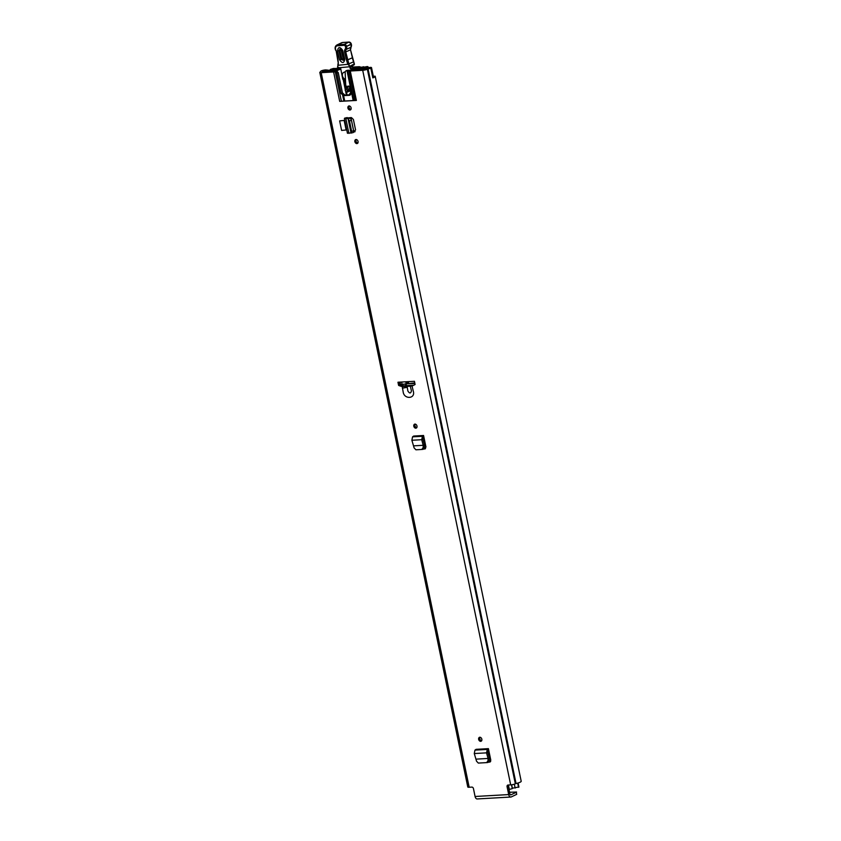<?xml version="1.0" encoding="UTF-8"?>
<svg xmlns="http://www.w3.org/2000/svg" width="841" height="841" viewBox="0 0 841 841"><rect width="100%" height="100%" fill="white"/><g stroke="black" fill="none" stroke-linecap="round" stroke-linejoin="round"><path stroke-width="1.26" d="M414.96 424.074A2.155 1.671 64.5 0 1 415.822 428.206A2.155 1.671 64.5 0 1 414.96 424.074M480.674 741.352A2.155 1.671 64.5 0 1 479.812 737.221A2.155 1.671 64.5 0 1 480.674 741.352M356.889 143.622A2.155 1.671 64.5 0 1 356.027 139.49A2.155 1.671 64.5 0 1 356.889 143.622M349.94 110.055A2.155 1.671 64.5 0 1 349.078 105.924A2.155 1.671 64.5 0 1 349.94 110.055M397.961 382.235L398.623 385.42A26.481 20.51 -115.5 0 0 402.24 386.555L403.154 391.832C404.016 399.612 415.643 398.96 413.309 391.265L412.037 385.998A26.481 20.51 -115.5 0 0 413.394 385.42A26.481 20.51 -115.5 0 0 415.097 384.474L414.445 381.299L397.961 382.235M372.794 77.698A2.975 0.568 -11.7 0 0 373.488 77.151L371.512 67.606A2.975 0.568 -11.7 0 1 370.744 68.174L370.818 68.174A6.286 1.198 168.3 0 1 368.074 68.951L367.349 69.225A3.396 0.652 168.3 0 1 362.702 70.297L350.287 71.012L356.384 100.436A4.962 0.946 168.3 0 1 355.112 100.426L341.372 101.204A4.962 0.946 168.3 0 1 339.701 101.383L356.384 100.436M339.701 101.383L333.604 71.958L321.188 72.662A3.396 0.652 168.3 0 1 319.801 72.421A3.396 0.652 168.3 0 1 320.421 71.895L320.768 71.643A6.286 1.198 168.3 0 1 320.694 71.517A6.286 1.198 168.3 0 1 321.02 71.001L321.094 71.001A2.975 0.568 -11.7 0 1 325.362 69.95A2.975 0.568 -11.7 0 1 326.077 69.961L328.421 70.181L322.86 70.896L323.091 72.032M508.416 785.01A1.65 1.283 -115.5 0 0 508.29 786.114L507.07 786.703L508.7 794.577A3.396 2.05 86.7 0 0 510.823 797.037L477.215 798.95A3.396 2.05 -93.3 0 1 475.081 796.49L473.451 788.616A1.65 1.283 64.5 0 0 471.801 787.092L469.173 787.25L321.188 72.662M507.07 786.703A1.65 1.283 64.5 0 1 508.059 785.031L510.687 784.884A3.396 0.652 -11.7 0 0 515.333 783.812L516.059 783.539A6.286 1.198 -11.7 0 0 521.199 781.257L375.223 76.384A6.286 1.198 -11.7 0 0 375.012 76.153L373.32 76.331M490.04 761.978L490.766 760.022L488.411 748.637L476.09 749.342L474.965 750.13L474.282 753.547L476.542 761.21L478.329 763.081L486.676 762.608L488.064 760.558L487.99 758.466L489.273 758.088L489.357 760.422L487.959 762.472L486.624 762.608M488.642 762.167L489.798 762.072M339.638 120.883L341.614 130.429L346.124 129.987L344.148 120.442L339.638 120.883L344.148 120.442M347.228 117.572L344.694 118.129L351.443 117.603L353.388 119.475L355.554 129.903L353.662 132.037M354.786 131.837L353.683 131.932M425.189 448.831L425.924 446.865L423.559 435.491L413.677 436.048L412.553 436.847L411.88 440.264L414.129 447.927L415.917 449.798L421.825 449.462L423.212 447.412L423.139 445.31L424.421 444.931L424.505 447.275L423.107 449.325M423.801 449.02L424.947 448.926M407.107 386.313L407.864 390.97C409.63 393.683 410.818 393.609 411.428 390.771L410.261 386.135A26.481 20.51 -115.5 0 1 407.107 386.313L402.24 386.555M333.604 71.958A4.962 0.946 -11.7 0 0 334.886 71.832L336.2 71.201L322.345 71.695A2.975 0.568 -11.7 0 0 322.891 71.222A2.975 0.568 -11.7 0 0 322.849 71.159A4.142 0.788 168.3 0 1 322.807 71.075A4.142 0.788 168.3 0 1 322.86 70.896M371.512 67.606A2.975 0.568 -11.7 0 0 370.303 67.406A2.975 0.568 -11.7 0 0 369.378 67.501L364.773 68.594L368.989 68.279A4.142 0.788 168.3 0 1 367.727 68.615A2.975 0.568 -11.7 0 0 365.835 69.225L349.478 70.266A4.962 0.946 -11.7 0 0 348.206 70.255L346.177 70.886A1.65 1.283 -115.5 0 0 345.157 72.242L345.683 84.394A4.142 3.206 64.5 0 0 345.777 85.162L346.744 87.369M353.125 100.268L347.028 70.833L346.177 70.886M347.028 70.833L347.659 70.844L353.756 100.268M355.112 100.426L349.026 70.991L347.659 70.844M349.026 70.991A4.962 0.946 -11.7 0 0 350.287 71.012M336.2 71.201L338.229 72.536L336.905 73.167L341.12 93.53L343.601 95.622A2.481 1.924 -115.5 0 0 343.948 95.632L349.288 95.327A2.481 1.924 -115.5 0 0 349.856 95.191A2.481 1.924 -115.5 0 0 350.771 92.836L349.53 86.865A0.852 0.662 -115.5 0 0 348.679 86.108L347.88 86.15A0.83 0.641 -115.5 0 0 347.501 86.36L345.157 90.187L346.156 91.574L347.533 91.795L347.081 92.121M345.798 70.98L347.028 70.392A1.65 1.283 64.5 0 1 347.407 70.297M338.229 72.536L342.445 92.899L344.884 95.044A2.481 1.924 -115.5 0 0 345.178 95.054L350.403 94.749M348.468 86.118L348.048 86.697M336.905 73.167L334.886 71.832M416.852 427.617A2.155 1.671 64.5 0 1 415.16 424.074M481.704 740.774A2.155 1.671 64.5 0 1 480.011 737.221M357.919 143.033A2.155 1.671 64.5 0 1 356.227 139.49M350.97 109.467A2.155 1.671 64.5 0 1 349.278 105.924M414.003 385.115A26.481 20.51 64.5 0 1 413.688 385.241L402.986 385.851A26.481 20.51 64.5 0 1 399.853 384.831L399.296 382.161M516.269 792.285L516.7 794.346L516.269 792.285L510.876 794.85A1.24 0.746 86.7 0 1 509.919 793.988L508.29 786.114M424.074 448.737L425.451 448.652M488.915 761.883L490.303 761.799M353.693 131.743L355.07 131.659M370.818 68.174L372.826 77.877A6.286 1.198 -11.7 0 0 375.223 76.384M319.801 72.421L467.785 787.008A3.396 0.652 -11.7 0 0 469.173 787.25M347.775 132.983L351.149 133.015M351.033 132.994L351.633 131.343L349.478 120.894L348.048 118.592L351.054 133.078M351.254 133.036L353.367 132.5L353.609 130.797L351.443 120.347L350.245 118.15L348.048 118.592L349.951 118.013M349.478 120.894L351.443 120.358M349.099 117.94L344.379 118.455L347.459 133.309M348.037 118.507L345.851 118.623L348.92 133.425M488.085 758.424L489.231 757.794L487.706 751.97L488.842 750.719L488.411 748.637M487.706 751.97L486.55 752.853L488.022 758.456L476.29 759.129M474.282 753.547L486.55 752.853L487.275 749.426L488.274 748.732M423.233 445.278L424.379 444.647L422.855 438.823L423.99 437.572L423.559 435.491M422.855 438.823L421.709 439.706L423.17 445.31L413.888 445.835M411.88 440.264L421.709 439.706L422.424 436.279L423.422 435.585M510.823 797.037A3.396 2.05 86.7 0 0 511.307 796.911L516.7 794.346M516.574 792.022L509.562 792.264M364.973 69.551L364.773 68.594M412.037 385.998L410.261 386.135M399.853 384.831L398.623 385.42M353.378 69.467L353.556 70.308L353.378 69.456L355.554 69.141A3.522 0.673 168.3 0 1 355.491 69.046A3.522 0.673 168.3 0 1 358.245 67.806L360.253 66.891L359.212 66.712L352.726 67.08M353.378 69.456A5.666 1.083 168.3 0 1 357.824 67.469L353.546 67.553M340.616 67.995L338.776 68.909A3.522 0.673 168.3 0 1 338.797 68.962A3.522 0.673 168.3 0 1 335.801 70.266L337.083 70.381L337.294 71.38M340.773 68.836A5.666 1.083 168.3 0 1 337.083 70.381M335.443 70.423L335.633 71.285L335.443 70.423M353.809 68.93L353.704 68.237A1.65 1.283 -115.5 0 0 353.525 67.49A0.83 0.641 64.5 0 1 352.6 66.376L349.993 67.616L349.909 66.744M353.525 67.49L350.928 68.731A0.83 0.641 64.5 0 1 349.993 67.616M350.392 91.017L349.425 91.238A1.65 1.283 64.5 0 1 348.91 91.291M352.6 66.376L352.526 65.651M351.265 70.434L351.096 69.477L353.704 68.237M340.542 67.627L342.75 79.233L344.947 79.895L345.367 86.528L346.05 86.455M351.096 69.477A1.65 1.283 -115.5 0 0 350.928 68.731M349.835 88.294L347.974 89.178A1.65 1.283 64.5 0 1 347.869 90.712L350.108 89.64M347.974 89.178L346.786 87.317M350.287 90.492L347.533 91.795L347.869 90.712M343.853 79.559L345.725 88.599L347.722 90.923M344.789 59.154C344.011 63.443 342.266 63.622 339.554 59.69L337.472 50.965C338.24 46.675 339.985 46.507 342.707 50.428L344.789 59.154L342.245 50.313L340.479 48.431L338.828 50.66L340.899 59.385L344.169 60.552L344.358 59.248M344.295 60.237L341.877 59.049L339.806 50.323L340.71 48.547M335.727 50.061L335.559 50.145C334.676 47.853 335.107 46.15 336.863 45.015A4.142 3.206 64.5 0 1 337.788 44.773L344.242 44.331A2.313 1.798 64.5 0 1 346.587 46.371L346.65 46.654A3.553 2.754 64.5 0 1 346.208 49.461A3.311 2.565 -115.5 0 0 345.788 52.079L349.362 65.85A4.142 2.523 84.2 0 0 349.824 66.26L350.213 66.712L349.824 66.26L354.187 64M353.767 65.03A0.83 0.641 -115.5 0 0 354.229 64.168L353.662 61.803L347.796 64.294L346.566 60.342L352.4 57.766L350.518 49.829A3.311 2.565 64.5 0 1 350.928 47.212A3.553 2.754 -115.5 0 0 351.38 44.405L345.462 46.654A1.493 1.156 -115.5 0 0 343.948 45.351L344.242 44.331L348.973 42.082L349.614 42.649M353.493 61.677L352.232 57.64M335.99 50.649L336.137 50.681A47.979 37.162 64.5 0 1 338.282 62.444A9.104 7.054 64.5 0 1 338.071 65.293L337.588 67.059L337.903 65.409M349.362 65.85L347.943 64.358M350.203 66.712L339.301 67.732L337.588 67.059M347.796 64.294L338.071 65.293M343.233 58.754L344.127 58.66L342.056 49.934L341.152 50.018L343.233 58.754L341.877 59.049M345.157 72.158A3.721 2.88 -115.5 0 0 344.663 72.137A3.721 2.88 -115.5 0 0 343.801 72.358A3.721 2.88 -115.5 0 0 342.466 76.037A3.721 2.88 -115.5 0 0 345.462 79.243M350.718 92.605A6.055 4.689 -115.5 0 0 349.383 94.812M350.813 93.067A3.311 2.565 -115.5 0 0 350.581 94.486M399.643 382.14L399.895 383.349A1.24 0.957 -115.5 0 0 401.125 384.484L414.771 382.897M400.327 385.02L406.045 383.822L414.897 383.507M361.441 69.33L361.409 69.193A5.876 1.125 168.3 0 0 361.462 69.309L363.228 68.909A4.058 0.778 168.3 0 1 363.196 68.825A4.058 0.778 168.3 0 1 366.445 67.375L367.98 66.691L367.202 66.555L361.798 67.648A3.438 0.652 168.3 0 1 361.851 67.722A3.438 0.652 168.3 0 1 359.002 68.983L356.92 69.54L360.831 67.448L361.02 68.352M361.409 69.193A5.876 1.125 168.3 0 1 366.129 67.091L363.554 67.227A5.256 0.999 168.3 0 1 363.627 67.354A5.256 0.999 168.3 0 1 359.275 69.277L355.964 70.171M338.608 69.256L339.007 68.3L337.556 68.11L332.206 70.497A3.438 0.652 168.3 0 1 332.153 70.423A3.438 0.652 168.3 0 1 335.002 69.162L336.579 68.468L333.33 68.478L330.397 69.425A4.058 0.778 168.3 0 1 330.439 69.498A4.058 0.778 168.3 0 1 327.181 70.949L325.656 71.632L326.434 71.769L329.977 71.159M330.797 71.601L329.809 71.38L330.45 70.917A5.256 0.999 168.3 0 1 330.376 70.791A5.256 0.999 168.3 0 1 334.729 68.867L332.163 69.015A5.876 1.125 168.3 0 1 332.216 69.13A5.876 1.125 168.3 0 1 327.506 71.233L329.966 71.128M490.713 761.158L489.241 761.242M490.482 761.61L489.052 761.694M512.243 788.395A4.058 0.778 168.3 0 1 512.369 788.238L511.654 784.79M363.722 66.828L359.296 67.574L355.386 69.666L355.943 70.087M338.502 68.762L330.786 71.517M509.005 789.541L512.285 788.616L511.486 784.811L512.285 788.616M518.739 786.987L512.369 788.238M336.947 68.888L336.82 68.279M363.711 66.754L360.831 67.448M475.081 796.49L508.7 794.577M510.687 784.884L362.702 70.297M402.397 388.174L407.107 387.312M343.601 95.622L344.663 100.741M343.822 100.836L342.686 95.359M335.286 71.821L341.372 101.204M516.059 783.539L368.074 68.951M515.533 783.707L367.549 69.13M515.333 783.812L367.349 69.225M351.633 131.343L353.609 130.797M348.279 118.686L350.245 118.15M488.064 760.558L489.357 760.422M474.965 750.13L487.275 749.426L487.843 751.412M423.212 447.412L424.505 447.275M412.553 436.847L422.424 436.279L422.991 438.266M324.615 71.948L324.332 70.539M350.34 94.833L349.288 95.327M345.178 95.054L343.948 95.632M342.445 92.899L341.12 93.53M406.76 383.359L406.434 381.751M347.039 94.949L346.376 91.764M401.63 382.024L402.103 384.337M400.001 382.119L400.442 384.242L400.001 382.119M400.484 384.274L400.032 382.119M335.664 71.285L335.506 70.497M354.828 69.393L355.007 70.224M347.354 87.527L349.404 86.549M349.099 86.224L346.976 87.233M337.472 50.965L341.152 50.018M343.948 45.351L337.493 45.792L337.788 44.773L342.634 42.492L349.078 42.05L351.307 44.121A2.313 1.798 -115.5 0 0 348.973 42.082L342.518 42.523A4.142 3.206 -115.5 0 0 341.593 42.765L342.75 42.502M351.338 44.237L350.928 47.212L346.208 49.461L345.188 49.104A2.733 2.113 -115.5 0 0 345.525 46.949L351.265 43.953M346.566 60.342L344.663 52.373L350.518 49.829L351.107 46.938M350.329 66.691L353.924 64.978A0.83 0.83 0 0 0 354.376 64.042L350.476 49.661M344.663 52.373A4.142 3.206 64.5 0 1 345.188 49.104M338.082 62.129L336.137 50.681M337.493 45.792A3.311 2.565 -115.5 0 0 335.832 50.018M337.84 64.894L338.282 62.444M340.899 59.385L339.554 59.69M340.479 48.431L342.213 50.376L344.169 60.552M406.455 385.819L406.045 383.822M414.76 384.684L414.487 383.349M353.84 131.732L350.918 117.603M415.012 384.537L414.781 383.38M402.408 385.704L402.187 384.684M405.898 385.84L405.509 383.906M350.508 118.329L350.35 117.593M488.074 753.378L489.378 753.305M363.407 69.75L363.249 68.983L363.417 69.75M366.56 67.911L366.445 67.375M333.614 71.443L333.499 70.917M509.341 789.52L508.406 785.042M400.2 384.001L399.811 382.129M363.796 67.743L363.69 67.196M332.405 69.53L332.29 68.973M361.294 68.226L361.115 67.354M518.781 787.176L517.93 783.045M518.55 787.292L517.678 783.118M515.155 788.08L514.345 784.19M401.125 384.484L400.148 384.947M421.783 449.462L423.065 449.325M406.119 383.443L405.783 381.793M346.387 94.98L345.535 90.891M345.304 89.766L343.149 79.348M347.322 92.09L348.51 91.532M349.299 91.154L350.319 90.67M346.87 87.254L349.068 86.203M336.863 45.015L341.593 42.765M344.368 72.084L343.801 72.358M407.065 381.719L407.401 383.317M408.316 381.646L408.652 383.244M368.179 67.669L367.98 66.691M336.684 68.994L336.579 68.468M518.929 787.05L518.098 782.992M489.725 754.987L488.516 755.06"/></g></svg>
